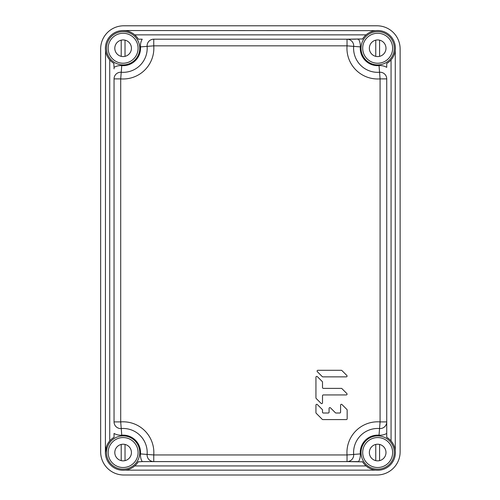 <?xml version="1.0" encoding="UTF-8"?>
<svg xmlns="http://www.w3.org/2000/svg" width="500" height="500" viewBox="0 0 500 500"><rect width="100%" height="100%" fill="white"/><g stroke="black" fill="none" stroke-linecap="round" stroke-linejoin="round"><path stroke-width="0.75" d="M341.319 370.294A0.819 0.819 0 0 1 341.9 370.531A0.819 0.819 0 0 0 341.319 370.294L317.919 370.294A0.819 0.819 0 0 0 317.337 371.694A0.819 0.819 0 0 1 317.919 370.294M322.85 376.863A0.819 0.819 0 0 1 322.269 376.625A0.819 0.819 0 0 0 322.85 376.863L346.244 376.863A0.819 0.819 0 0 0 346.825 375.462L341.9 370.531M346.825 393.537A0.819 0.819 0 0 1 346.244 394.938L323.331 394.938L346.244 394.938A0.819 0.819 0 0 0 346.825 393.537L341.9 388.606A0.819 0.819 0 0 0 341.319 388.369A0.819 0.819 0 0 1 341.9 388.606M315.938 377.206A0.819 0.819 0 0 1 317.337 376.625A0.819 0.819 0 0 0 315.938 377.206L315.938 397.887A0.819 0.819 0 0 0 316.175 398.462L321.106 403.394A0.819 0.819 0 0 0 322.506 402.812L322.506 395.763A0.819 0.819 0 0 1 323.331 394.938M322.506 382.131L322.506 387.544L322.506 382.131A0.819 0.819 0 0 0 322.269 381.55L317.337 376.625M340.581 405.138A0.819 0.819 0 0 1 341.987 404.556A0.819 0.819 0 0 0 340.581 405.138L340.581 412.194A0.819 0.819 0 0 1 339.762 413.013L335.994 413.013L339.762 413.013M322.85 419.588A0.819 0.819 0 0 1 322.269 419.344A0.819 0.819 0 0 0 322.85 419.588L346.331 419.588A0.819 0.819 0 0 0 347.156 418.762L347.156 410.069A0.819 0.819 0 0 0 346.912 409.487L341.987 404.556M315.938 405.138A0.819 0.819 0 0 1 317.337 404.556A0.819 0.819 0 0 0 315.938 405.138L315.938 412.675A0.819 0.819 0 0 0 316.175 413.256L322.269 419.344M322.269 409.487A0.819 0.819 0 0 1 322.506 410.069L322.506 412.194L322.506 410.069A0.819 0.819 0 0 0 322.269 409.487L317.337 404.556M323.331 413.013L328.263 413.013L323.331 413.013A0.819 0.819 0 0 1 322.506 412.194M329.081 408.425A0.819 0.819 0 0 1 330.481 407.844L335.412 412.775L330.481 407.844A0.819 0.819 0 0 0 329.081 408.425L329.081 412.194A0.819 0.819 0 0 1 328.263 413.013M375.637 470.144L125.15 470.144M135.162 465.538L133.55 466.863M130.675 468.569L128.975 469.263M366.731 466.481L367.238 466.863M370.112 468.569L371.812 469.263M143.737 461.606L153.75 461.606A6.656 6.656 0 0 1 147.113 454.431A24.069 24.069 0 0 0 123.119 428.469A24.069 24.069 0 0 1 140.156 435.538M360.662 435.506A24.069 24.069 0 0 1 379.556 428.544L379.031 435.175A17.419 17.419 0 0 0 360.306 453.906A13.312 13.312 0 0 1 358.562 461.606L347.038 461.606L362.594 461.85M362.781 462.144L363.05 462.55M363.406 463.056L363.869 463.656M364.45 464.344L366.069 465.931L134.719 465.931M106.5 446.388L105.4 452.537A17.719 17.719 0 0 1 114.05 437.319L114.05 433.438A13.312 13.312 0 0 0 121.75 435.175A17.419 17.419 0 0 1 140.481 453.906A13.312 13.312 0 0 0 142.225 461.606L138.194 461.85M138.006 462.144L137.738 462.55M137.375 463.056L136.912 463.656M136.331 464.344L135.612 465.106M142.225 461.606L153.75 461.606A6.656 6.656 0 0 1 147.113 454.431L140.481 453.906M386.731 430.613L386.731 421.906A6.656 6.656 0 0 1 379.556 428.544L380.081 421.906A30.725 30.725 0 0 0 347.038 454.95L347.038 461.606L153.75 461.606A6.656 6.656 0 0 1 148.856 459.462A6.656 6.656 0 0 0 153.75 461.606L153.75 454.95L347.038 454.95L353.669 454.431A24.069 24.069 0 0 1 353.594 452.537A24.069 24.069 0 0 0 353.669 454.431A6.656 6.656 0 0 1 347.038 461.606A6.656 6.656 0 0 0 353.669 454.431L360.306 453.906M335.994 413.013A0.819 0.819 0 0 1 335.412 412.775M317.337 371.694L322.269 376.625M341.319 388.369L323.331 388.369A0.819 0.819 0 0 1 322.506 387.544M114.05 421.906L114.05 78.888A6.656 6.656 0 0 1 121.231 72.256A24.069 24.069 0 0 0 147.113 46.369A6.656 6.656 0 0 1 153.75 39.188L347.038 39.188A6.656 6.656 0 0 1 353.669 46.369A6.656 6.656 0 0 0 351.925 41.331A6.656 6.656 0 0 1 353.669 46.369A24.069 24.069 0 0 0 377.669 72.325A24.069 24.069 0 0 1 360.662 65.294A24.069 24.069 0 0 0 379.556 72.256A24.069 24.069 0 0 1 353.669 46.369L347.038 45.844L153.75 45.844L147.113 46.369A24.069 24.069 0 0 1 140.125 65.294A24.069 24.069 0 0 0 147.113 46.369L140.481 46.887A17.419 17.419 0 0 1 121.75 65.619L120.706 78.888L120.706 421.906L121.231 428.544A6.656 6.656 0 0 1 114.05 421.906L120.706 421.906A30.725 30.725 0 0 1 153.75 454.95L147.113 454.431A24.069 24.069 0 0 0 121.231 428.544L121.75 435.175M121.75 65.619A13.312 13.312 0 0 0 114.05 67.362L114.05 68.875M114.05 67.362L113.806 63.331M113.513 63.144L113.106 62.875M112.6 62.512L112 62.05M111.312 61.475L110.556 60.75M110.119 60.3L108.794 58.688M113.513 437.65L113.106 437.919M112.6 438.281L112 438.744M111.312 439.325L110.556 440.044M109.725 59.856L109.725 440.938L108.012 443.275M107.094 55.812L106.394 54.112M105.519 50.287L105.4 452.537A17.719 17.719 0 0 0 138.344 461.606M134.05 34.312L133.55 33.938M130.675 32.231L128.975 31.531M125.15 30.656L123.119 30.538A17.719 17.719 0 0 1 138.344 39.188L138.194 38.95M114.05 63.481A17.719 17.719 0 0 1 123.119 30.538L375.637 30.656M138.006 38.65L137.738 38.244M137.375 37.738L136.912 37.138M136.331 36.456L134.719 34.862L366.069 34.862L367.238 33.931M355.737 39.188L347.038 39.188L347.038 45.844A30.725 30.725 0 0 0 380.081 78.888L379.556 72.256A24.069 24.069 0 0 1 377.669 72.325A24.069 24.069 0 0 0 379.556 72.256L379.031 65.619A17.419 17.419 0 0 1 360.306 46.887A13.312 13.312 0 0 0 358.562 39.188L357.175 39.188M347.038 39.188L362.594 38.95M362.781 38.65L363.05 38.244M363.406 37.738L363.869 37.138M364.45 36.456L365.175 35.694M365.625 35.263L366.069 34.862M138.344 39.188L142.225 39.188A13.312 13.312 0 0 0 140.481 46.887M362.444 39.188A17.719 17.719 0 0 1 395.387 48.256A17.719 17.719 0 0 1 386.731 63.481L386.731 67.362A13.312 13.312 0 0 0 379.031 65.619M391.062 59.856L391.062 440.938L391.987 442.106M391.613 59.188L391.987 58.688M393.694 55.812L394.387 54.112M395.269 50.287L395.269 450.513M370.112 32.231L371.812 31.531M387.275 63.144L387.681 62.875M388.188 62.512L388.787 62.05M389.469 61.475L390.231 60.75M362.444 461.606A17.719 17.719 0 0 0 394.75 457.244A17.719 17.719 0 0 0 386.731 437.319L386.975 437.463M387.275 437.65L387.681 437.919M388.188 438.281L388.787 438.744M389.469 439.325L390.231 440.044M390.662 440.5L391.062 440.938M386.731 437.319L386.731 432.044M393.694 444.981L394.387 446.688M379.038 435.175A13.312 13.312 0 0 0 386.731 433.438L386.731 421.906L380.081 421.906L380.081 78.888L386.731 78.888A6.656 6.656 0 0 0 379.556 72.256A6.656 6.656 0 0 1 386.731 78.888L386.731 421.906A6.656 6.656 0 0 1 379.556 428.544A24.069 24.069 0 0 0 353.669 454.431A6.656 6.656 0 0 1 347.038 461.606M384.594 426.8A6.656 6.656 0 0 0 386.731 421.906A6.656 6.656 0 0 1 384.594 426.8M125.031 40.163L125.031 56.35M124.763 40.1L124.45 40.044M124.069 39.994L123.619 39.956M122.619 39.95L122.169 39.994M121.794 40.044L121.45 40.106M121.456 56.406L121.794 56.469M122.163 56.519L122.625 56.562M123.119 56.575A8.319 8.319 0 0 0 131.438 48.256A8.319 8.319 0 0 0 123.119 39.938A8.319 8.319 0 0 0 114.8 48.256A8.319 8.319 0 0 0 123.119 56.575L123.275 56.575M121.206 40.163L121.206 56.35M123.631 56.556L124.062 56.519M123.119 31.619A16.637 16.637 0 0 1 139.756 48.256A16.637 16.637 0 0 1 123.119 64.894A16.637 16.637 0 0 1 106.481 48.256A16.637 16.637 0 0 1 123.119 31.619M379.581 444.444L379.581 460.637M378.619 444.275L378.169 444.237M377.169 444.237L376.712 444.275M376.337 444.325L376 444.387M376.006 460.694L376.344 460.75M376.712 460.806L377.175 460.844M377.669 460.856A8.319 8.319 0 0 0 385.988 452.537A8.319 8.319 0 0 0 377.669 444.219A8.319 8.319 0 0 0 369.35 452.537A8.319 8.319 0 0 0 377.669 460.856L377.825 460.856M375.756 444.444L375.756 460.637M378.181 460.844L378.612 460.806M377.669 435.9A16.637 16.637 0 0 1 394.306 452.537A16.637 16.637 0 0 1 377.669 469.175A16.637 16.637 0 0 1 361.031 452.537A16.637 16.637 0 0 1 377.669 435.9M125.031 444.444L125.031 460.637M124.763 444.387L124.45 444.331M124.069 444.275L123.619 444.237M122.619 444.237L122.169 444.275M121.794 444.325L121.45 444.387M121.456 460.694L121.794 460.75M122.163 460.806L122.625 460.844M123.119 460.856A8.319 8.319 0 0 0 131.438 452.537A8.319 8.319 0 0 0 123.119 444.219A8.319 8.319 0 0 0 114.8 452.537A8.319 8.319 0 0 0 123.119 460.856L123.275 460.856M121.206 444.444L121.206 460.637M123.631 460.844L124.062 460.806M123.119 435.9A16.637 16.637 0 0 1 139.756 452.537A16.637 16.637 0 0 1 123.119 469.175A16.637 16.637 0 0 1 106.481 452.537A16.637 16.637 0 0 1 123.119 435.9M379.581 40.163L379.581 56.35M378.619 39.994L378.169 39.956M377.169 39.95L376.712 39.994M376.337 40.044L376 40.106M376.006 56.406L376.344 56.469M376.712 56.519L377.175 56.562M377.669 56.575A8.319 8.319 0 0 0 385.988 48.256A8.319 8.319 0 0 0 377.669 39.938A8.319 8.319 0 0 0 369.35 48.256A8.319 8.319 0 0 0 377.669 56.575L377.825 56.575M375.756 40.163L375.756 56.35M378.181 56.556L378.612 56.519M377.669 31.619A16.637 16.637 0 0 1 394.306 48.256A16.637 16.637 0 0 1 377.669 64.894A16.637 16.637 0 0 1 361.031 48.256A16.637 16.637 0 0 1 377.669 31.619M400.125 451.875L400.125 48.925A23.125 23.125 0 0 0 377 25.794L123.781 25.794A23.125 23.125 0 0 0 100.656 48.925L100.656 451.875A23.125 23.125 0 0 0 123.781 475L377 475A23.125 23.125 0 0 0 400.125 451.875M114.05 78.888L120.706 78.888A30.725 30.725 0 0 0 153.75 45.844L153.75 39.188M360.306 46.887L353.669 46.369M379.556 428.544A24.069 24.069 0 0 0 353.594 452.537M123.119 428.469A24.069 24.069 0 0 0 121.231 428.544M123.287 33.281A14.975 14.975 0 0 0 108.144 48.181A14.975 14.975 0 0 0 123.138 63.231A14.975 14.975 0 0 0 138.094 48.331A14.975 14.975 0 0 0 123.287 33.281M377.837 437.569A14.975 14.975 0 0 0 362.694 452.463A14.975 14.975 0 0 0 377.688 467.512A14.975 14.975 0 0 0 392.638 452.612A14.975 14.975 0 0 0 377.837 437.569M123.287 437.569A14.975 14.975 0 0 0 108.144 452.463A14.975 14.975 0 0 0 123.138 467.512A14.975 14.975 0 0 0 138.094 452.612A14.975 14.975 0 0 0 123.287 437.569M377.837 33.281A14.975 14.975 0 0 0 362.694 48.181A14.975 14.975 0 0 0 377.688 63.231A14.975 14.975 0 0 0 392.638 48.331A14.975 14.975 0 0 0 377.837 33.281"/></g></svg>
